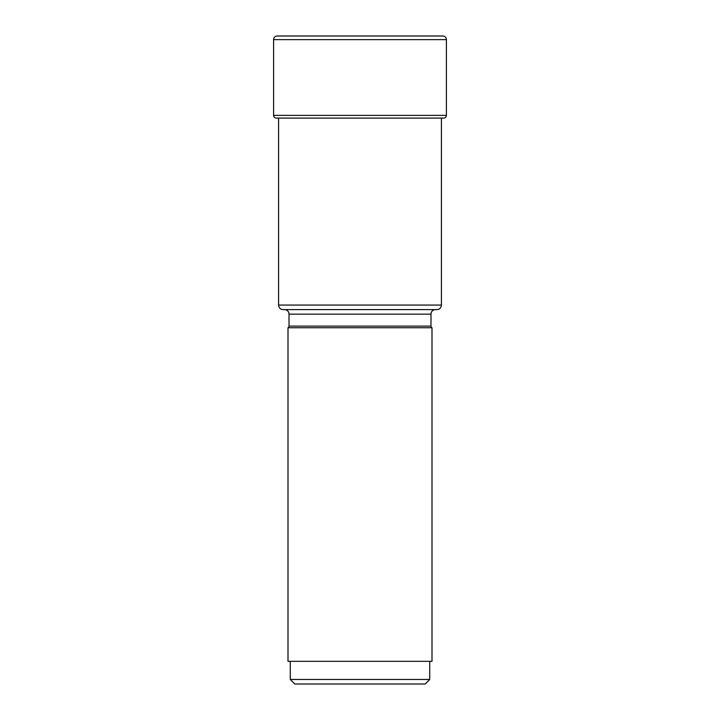<?xml version="1.0" encoding="UTF-8"?>
<svg xmlns="http://www.w3.org/2000/svg" width="720" height="720" viewBox="0 0 720 720"><rect width="100%" height="100%" fill="white"/><g stroke="black" fill="none" stroke-linecap="round" stroke-linejoin="round"><path stroke-width="1.08" d="M273.6 39.627A3.627 3.627 0 0 1 277.452 36.009A3.627 3.627 0 0 0 273.6 39.627L273.6 115.371L273.6 39.627L446.4 39.627A3.627 3.627 0 0 0 442.548 36.009L277.452 36.009M276.318 118.089A2.718 2.718 0 0 1 273.6 115.371A2.718 2.718 0 0 0 276.318 118.089L443.682 118.089A2.718 2.718 0 0 0 446.4 115.371L446.4 39.627M441.414 118.089L441.414 305.064L278.586 305.064A4.536 4.536 0 0 0 283.122 309.6L436.878 309.6A4.536 4.536 0 0 0 441.414 305.064M278.586 118.089L278.586 305.064M436.878 309.6L283.122 309.6M435.519 309.6L284.481 309.6L435.519 309.6A4.536 4.536 0 0 0 430.983 314.136L430.983 326.106A1.818 1.818 0 0 0 432 327.744L288 327.744A1.818 1.818 0 0 0 289.017 326.106L289.017 314.136L430.983 314.136M284.481 309.6A4.536 4.536 0 0 1 289.017 314.136M432 327.744L432 661.32L288 661.32L288 327.744M290.268 661.32L290.268 679.464L429.732 679.464L429.732 661.32M290.268 679.464L294.804 684L425.196 684L429.732 679.464M446.4 115.371L273.6 115.371M430.983 326.106L289.017 326.106M442.773 36L277.227 36L442.773 36"/></g></svg>
